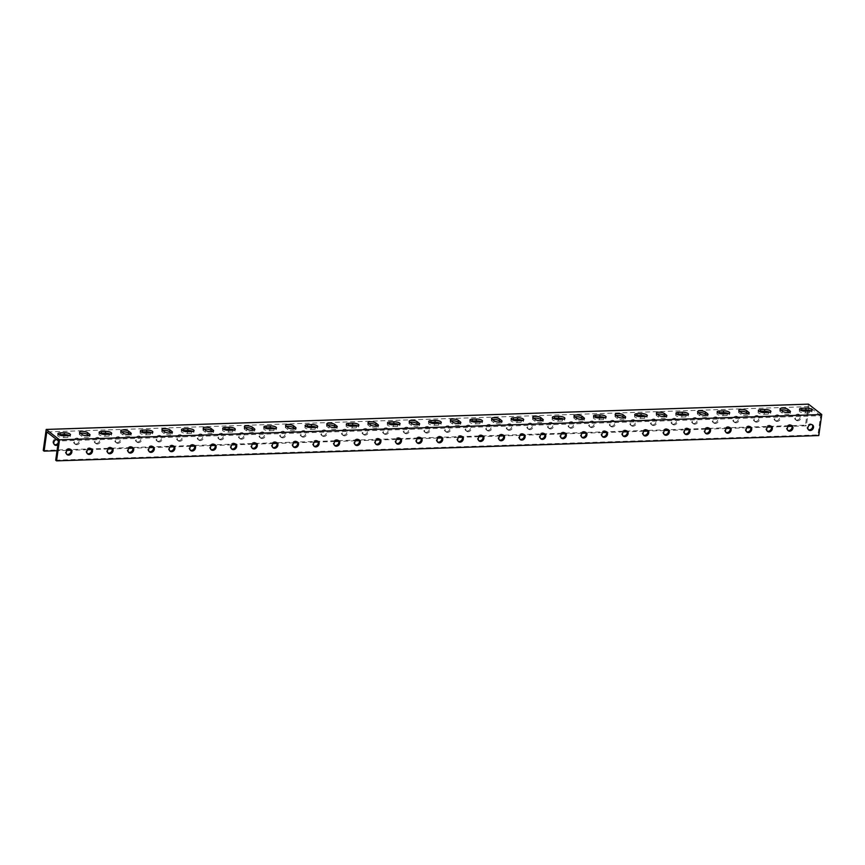 <?xml version="1.0" encoding="UTF-8"?>
<svg xmlns="http://www.w3.org/2000/svg" width="865" height="865" viewBox="0 0 865 865"><rect width="100%" height="100%" fill="white"/><g stroke="black" fill="none" stroke-linecap="round" stroke-linejoin="round"><path stroke-width="0.65" stroke-dasharray="4.33 3.24" d="M43.25 450.47L805.488 425.169L808.44 404.139M58.139 442.912A3.168 2.627 128 0 0 57.706 439.258A3.168 2.627 128 0 0 53.673 440.134A3.168 2.627 128 0 0 53.803 444.253A3.168 2.627 128 0 0 54.268 444.534M75.936 444.048A3.168 2.627 128 0 0 78.92 441.874A3.168 2.627 128 0 0 78.304 438.577A3.168 2.627 128 0 0 74.282 439.452A3.168 2.627 128 0 0 74.401 443.572A3.168 2.627 128 0 0 75.936 444.048M96.534 443.367A3.168 2.627 128 0 0 99.518 441.182A3.168 2.627 128 0 0 98.902 437.895A3.168 2.627 128 0 0 94.88 438.771A3.168 2.627 128 0 0 95.009 442.88A3.168 2.627 128 0 0 96.534 443.367M117.143 442.675A3.168 2.627 128 0 0 120.116 440.501A3.168 2.627 128 0 0 119.5 437.203A3.168 2.627 128 0 0 115.478 438.09A3.168 2.627 128 0 0 115.607 442.199A3.168 2.627 128 0 0 117.143 442.675M137.74 441.993A3.168 2.627 128 0 0 140.714 439.82A3.168 2.627 128 0 0 140.108 436.522A3.168 2.627 128 0 0 136.086 437.398A3.168 2.627 128 0 0 136.205 441.518A3.168 2.627 128 0 0 137.74 441.993M158.338 441.312A3.168 2.627 128 0 0 161.322 439.139A3.168 2.627 128 0 0 160.706 435.841A3.168 2.627 128 0 0 156.684 436.717A3.168 2.627 128 0 0 156.814 440.836A3.168 2.627 128 0 0 158.338 441.312M178.936 440.631A3.168 2.627 128 0 0 181.92 438.458A3.168 2.627 128 0 0 181.304 435.16A3.168 2.627 128 0 0 177.282 436.036A3.168 2.627 128 0 0 177.412 440.144A3.168 2.627 128 0 0 178.936 440.631M199.545 439.939A3.168 2.627 128 0 0 202.518 437.766A3.168 2.627 128 0 0 201.913 434.468A3.168 2.627 128 0 0 197.89 435.355A3.168 2.627 128 0 0 198.009 439.463A3.168 2.627 128 0 0 199.545 439.939M220.143 439.258A3.168 2.627 128 0 0 223.127 437.085A3.168 2.627 128 0 0 222.51 433.787A3.168 2.627 128 0 0 218.488 434.663A3.168 2.627 128 0 0 218.607 438.782A3.168 2.627 128 0 0 220.143 439.258M240.74 438.577A3.168 2.627 128 0 0 243.725 436.403A3.168 2.627 128 0 0 243.108 433.106A3.168 2.627 128 0 0 239.086 433.981A3.168 2.627 128 0 0 239.216 438.101A3.168 2.627 128 0 0 240.74 438.577M261.349 437.895A3.168 2.627 128 0 0 264.322 435.722A3.168 2.627 128 0 0 263.717 432.424A3.168 2.627 128 0 0 259.684 433.3A3.168 2.627 128 0 0 259.814 437.42A3.168 2.627 128 0 0 261.349 437.895M281.947 437.203A3.168 2.627 128 0 0 284.931 435.03A3.168 2.627 128 0 0 284.315 431.732A3.168 2.627 128 0 0 280.292 432.619A3.168 2.627 128 0 0 280.411 436.728A3.168 2.627 128 0 0 281.947 437.203M302.545 436.522A3.168 2.627 128 0 0 305.529 434.349A3.168 2.627 128 0 0 304.913 431.051A3.168 2.627 128 0 0 300.89 431.927A3.168 2.627 128 0 0 301.02 436.046A3.168 2.627 128 0 0 302.545 436.522M323.153 435.841A3.168 2.627 128 0 0 326.127 433.668A3.168 2.627 128 0 0 325.51 430.37A3.168 2.627 128 0 0 321.488 431.246A3.168 2.627 128 0 0 321.618 435.365A3.168 2.627 128 0 0 323.153 435.841M343.751 435.16A3.168 2.627 128 0 0 346.724 432.987A3.168 2.627 128 0 0 346.119 429.689A3.168 2.627 128 0 0 342.097 430.565A3.168 2.627 128 0 0 342.216 434.684A3.168 2.627 128 0 0 343.751 435.16M364.349 434.468A3.168 2.627 128 0 0 367.333 432.295A3.168 2.627 128 0 0 366.717 428.997A3.168 2.627 128 0 0 362.695 429.883A3.168 2.627 128 0 0 362.824 433.992A3.168 2.627 128 0 0 364.349 434.468M384.947 433.787A3.168 2.627 128 0 0 387.931 431.613A3.168 2.627 128 0 0 387.315 428.316A3.168 2.627 128 0 0 383.292 429.191A3.168 2.627 128 0 0 383.422 433.311A3.168 2.627 128 0 0 384.947 433.787M405.555 433.106A3.168 2.627 128 0 0 408.529 430.932A3.168 2.627 128 0 0 407.923 427.634A3.168 2.627 128 0 0 403.901 428.51A3.168 2.627 128 0 0 404.02 432.63A3.168 2.627 128 0 0 405.555 433.106M426.153 432.424A3.168 2.627 128 0 0 429.137 430.251A3.168 2.627 128 0 0 428.521 426.953A3.168 2.627 128 0 0 424.499 427.829A3.168 2.627 128 0 0 424.618 431.949A3.168 2.627 128 0 0 426.153 432.424M446.751 431.743A3.168 2.627 128 0 0 449.735 429.559A3.168 2.627 128 0 0 449.119 426.272A3.168 2.627 128 0 0 445.097 427.148A3.168 2.627 128 0 0 445.226 431.257A3.168 2.627 128 0 0 446.751 431.743M467.36 431.051A3.168 2.627 128 0 0 470.333 428.878A3.168 2.627 128 0 0 469.727 425.58A3.168 2.627 128 0 0 465.694 426.456A3.168 2.627 128 0 0 465.824 430.575A3.168 2.627 128 0 0 467.36 431.051M487.957 430.37A3.168 2.627 128 0 0 490.942 428.197A3.168 2.627 128 0 0 490.325 424.899A3.168 2.627 128 0 0 486.303 425.775A3.168 2.627 128 0 0 486.422 429.894A3.168 2.627 128 0 0 487.957 430.37M508.555 429.689A3.168 2.627 128 0 0 511.539 427.515A3.168 2.627 128 0 0 510.923 424.218A3.168 2.627 128 0 0 506.901 425.093A3.168 2.627 128 0 0 507.031 429.213A3.168 2.627 128 0 0 508.555 429.689M529.153 429.008A3.168 2.627 128 0 0 532.137 426.823A3.168 2.627 128 0 0 531.521 423.536A3.168 2.627 128 0 0 527.499 424.412A3.168 2.627 128 0 0 527.628 428.521A3.168 2.627 128 0 0 529.153 429.008M549.762 428.316A3.168 2.627 128 0 0 552.735 426.142A3.168 2.627 128 0 0 552.13 422.844A3.168 2.627 128 0 0 548.107 423.72A3.168 2.627 128 0 0 548.226 427.84A3.168 2.627 128 0 0 549.762 428.316M570.359 427.634A3.168 2.627 128 0 0 573.344 425.461A3.168 2.627 128 0 0 572.727 422.163A3.168 2.627 128 0 0 568.705 423.039A3.168 2.627 128 0 0 568.835 427.159A3.168 2.627 128 0 0 570.359 427.634M590.957 426.953A3.168 2.627 128 0 0 593.941 424.78A3.168 2.627 128 0 0 593.325 421.482A3.168 2.627 128 0 0 589.303 422.358A3.168 2.627 128 0 0 589.433 426.477A3.168 2.627 128 0 0 590.957 426.953M611.566 426.272A3.168 2.627 128 0 0 614.539 424.088A3.168 2.627 128 0 0 613.934 420.801A3.168 2.627 128 0 0 609.901 421.677A3.168 2.627 128 0 0 610.03 425.785A3.168 2.627 128 0 0 611.566 426.272M632.164 425.58A3.168 2.627 128 0 0 635.148 423.407A3.168 2.627 128 0 0 634.532 420.109A3.168 2.627 128 0 0 630.509 420.985A3.168 2.627 128 0 0 630.628 425.104A3.168 2.627 128 0 0 632.164 425.58M652.761 424.899A3.168 2.627 128 0 0 655.746 422.726A3.168 2.627 128 0 0 655.129 419.428A3.168 2.627 128 0 0 651.107 420.304A3.168 2.627 128 0 0 651.237 424.423A3.168 2.627 128 0 0 652.761 424.899M673.37 424.218A3.168 2.627 128 0 0 676.344 422.044A3.168 2.627 128 0 0 675.727 418.746A3.168 2.627 128 0 0 671.705 419.622A3.168 2.627 128 0 0 671.835 423.742A3.168 2.627 128 0 0 673.37 424.218M693.968 423.536A3.168 2.627 128 0 0 696.941 421.352A3.168 2.627 128 0 0 696.336 418.065A3.168 2.627 128 0 0 692.314 418.941A3.168 2.627 128 0 0 692.433 423.05A3.168 2.627 128 0 0 693.968 423.536M714.566 422.844A3.168 2.627 128 0 0 717.55 420.671A3.168 2.627 128 0 0 716.934 417.373A3.168 2.627 128 0 0 712.911 418.249A3.168 2.627 128 0 0 713.041 422.369A3.168 2.627 128 0 0 714.566 422.844M735.163 422.163A3.168 2.627 128 0 0 738.148 419.99A3.168 2.627 128 0 0 737.531 416.692A3.168 2.627 128 0 0 733.509 417.568A3.168 2.627 128 0 0 733.639 421.688A3.168 2.627 128 0 0 735.163 422.163M755.772 421.482A3.168 2.627 128 0 0 758.746 419.309A3.168 2.627 128 0 0 758.14 416.011A3.168 2.627 128 0 0 754.118 416.887A3.168 2.627 128 0 0 754.237 421.006A3.168 2.627 128 0 0 755.772 421.482M776.37 420.801A3.168 2.627 128 0 0 779.354 418.617A3.168 2.627 128 0 0 778.738 415.33A3.168 2.627 128 0 0 774.716 416.206A3.168 2.627 128 0 0 774.835 420.314A3.168 2.627 128 0 0 776.37 420.801M796.968 420.109A3.168 2.627 128 0 0 799.952 417.936A3.168 2.627 128 0 0 799.336 414.638A3.168 2.627 128 0 0 795.313 415.524A3.168 2.627 128 0 0 795.443 419.633A3.168 2.627 128 0 0 796.968 420.109M55.706 460.202L817.944 434.9L820.647 415.676L58.409 440.977M70.541 449.368A3.168 2.627 128 0 0 70.162 448.989A3.168 2.627 128 0 0 68.627 448.503A3.168 2.627 128 0 0 65.654 450.687A3.168 2.627 128 0 0 66.259 453.974A3.168 2.627 128 0 0 66.724 454.255M91.149 448.686A3.168 2.627 128 0 0 90.76 448.297A3.168 2.627 128 0 0 89.236 447.821A3.168 2.627 128 0 0 86.251 449.995A3.168 2.627 128 0 0 86.868 453.292A3.168 2.627 128 0 0 87.333 453.574M111.747 448.005A3.168 2.627 128 0 0 111.358 447.616A3.168 2.627 128 0 0 109.833 447.14A3.168 2.627 128 0 0 106.849 449.313A3.168 2.627 128 0 0 107.465 452.611A3.168 2.627 128 0 0 107.93 452.892M132.345 447.313A3.168 2.627 128 0 0 131.967 446.935A3.168 2.627 128 0 0 130.431 446.459A3.168 2.627 128 0 0 127.458 448.632A3.168 2.627 128 0 0 128.063 451.93A3.168 2.627 128 0 0 128.528 452.2M152.943 446.632A3.168 2.627 128 0 0 152.564 446.254A3.168 2.627 128 0 0 151.029 445.767A3.168 2.627 128 0 0 148.056 447.951A3.168 2.627 128 0 0 148.672 451.238A3.168 2.627 128 0 0 149.137 451.519M173.551 445.951A3.168 2.627 128 0 0 173.162 445.562A3.168 2.627 128 0 0 171.638 445.086A3.168 2.627 128 0 0 168.653 447.259A3.168 2.627 128 0 0 169.27 450.557A3.168 2.627 128 0 0 169.735 450.838M194.149 445.27A3.168 2.627 128 0 0 193.771 444.88A3.168 2.627 128 0 0 192.235 444.405A3.168 2.627 128 0 0 189.251 446.578A3.168 2.627 128 0 0 189.868 449.876A3.168 2.627 128 0 0 190.332 450.157M214.747 444.578A3.168 2.627 128 0 0 214.369 444.199A3.168 2.627 128 0 0 212.833 443.723A3.168 2.627 128 0 0 209.86 445.897A3.168 2.627 128 0 0 210.465 449.195A3.168 2.627 128 0 0 210.93 449.465M235.356 443.896A3.168 2.627 128 0 0 234.966 443.518A3.168 2.627 128 0 0 233.442 443.031A3.168 2.627 128 0 0 230.458 445.216A3.168 2.627 128 0 0 231.074 448.503A3.168 2.627 128 0 0 231.539 448.784M255.954 443.215A3.168 2.627 128 0 0 255.575 442.826A3.168 2.627 128 0 0 254.04 442.35A3.168 2.627 128 0 0 251.055 444.524A3.168 2.627 128 0 0 251.672 447.821A3.168 2.627 128 0 0 252.137 448.102M276.551 442.534A3.168 2.627 128 0 0 276.173 442.145A3.168 2.627 128 0 0 274.637 441.669A3.168 2.627 128 0 0 271.664 443.842A3.168 2.627 128 0 0 272.27 447.14A3.168 2.627 128 0 0 272.735 447.421M297.16 441.842A3.168 2.627 128 0 0 296.771 441.464A3.168 2.627 128 0 0 295.246 440.988A3.168 2.627 128 0 0 292.262 443.161A3.168 2.627 128 0 0 292.878 446.459A3.168 2.627 128 0 0 293.343 446.729M317.758 441.161A3.168 2.627 128 0 0 317.368 440.782A3.168 2.627 128 0 0 315.844 440.296A3.168 2.627 128 0 0 312.86 442.48A3.168 2.627 128 0 0 313.476 445.767A3.168 2.627 128 0 0 313.941 446.048M338.356 440.48A3.168 2.627 128 0 0 337.977 440.09A3.168 2.627 128 0 0 336.442 439.615A3.168 2.627 128 0 0 333.468 441.788A3.168 2.627 128 0 0 334.074 445.086A3.168 2.627 128 0 0 334.539 445.367M358.953 439.798A3.168 2.627 128 0 0 358.575 439.409A3.168 2.627 128 0 0 357.04 438.933A3.168 2.627 128 0 0 354.066 441.107A3.168 2.627 128 0 0 354.682 444.405A3.168 2.627 128 0 0 355.147 444.686M379.562 439.106A3.168 2.627 128 0 0 379.173 438.728A3.168 2.627 128 0 0 377.648 438.252A3.168 2.627 128 0 0 374.664 440.426A3.168 2.627 128 0 0 375.28 443.723A3.168 2.627 128 0 0 375.745 443.994M400.16 438.425A3.168 2.627 128 0 0 399.781 438.047A3.168 2.627 128 0 0 398.246 437.571A3.168 2.627 128 0 0 395.262 439.744A3.168 2.627 128 0 0 395.878 443.042A3.168 2.627 128 0 0 396.343 443.312M420.758 437.744A3.168 2.627 128 0 0 420.379 437.355A3.168 2.627 128 0 0 418.844 436.879A3.168 2.627 128 0 0 415.87 439.052A3.168 2.627 128 0 0 416.476 442.35A3.168 2.627 128 0 0 416.941 442.631M441.366 437.063A3.168 2.627 128 0 0 440.977 436.674A3.168 2.627 128 0 0 439.452 436.198A3.168 2.627 128 0 0 436.468 438.371A3.168 2.627 128 0 0 437.085 441.669A3.168 2.627 128 0 0 437.549 441.95M461.964 436.371A3.168 2.627 128 0 0 461.586 435.992A3.168 2.627 128 0 0 460.05 435.517A3.168 2.627 128 0 0 457.066 437.69A3.168 2.627 128 0 0 457.682 440.988A3.168 2.627 128 0 0 458.147 441.258M482.562 435.69A3.168 2.627 128 0 0 482.183 435.311A3.168 2.627 128 0 0 480.648 434.836A3.168 2.627 128 0 0 477.675 437.009A3.168 2.627 128 0 0 478.28 440.307A3.168 2.627 128 0 0 478.745 440.577M503.16 435.009A3.168 2.627 128 0 0 502.781 434.619A3.168 2.627 128 0 0 501.257 434.144A3.168 2.627 128 0 0 498.272 436.317A3.168 2.627 128 0 0 498.889 439.615A3.168 2.627 128 0 0 499.354 439.896M523.768 434.327A3.168 2.627 128 0 0 523.379 433.938A3.168 2.627 128 0 0 521.855 433.462A3.168 2.627 128 0 0 518.87 435.636A3.168 2.627 128 0 0 519.487 438.933A3.168 2.627 128 0 0 519.952 439.215M544.366 433.635A3.168 2.627 128 0 0 543.988 433.257A3.168 2.627 128 0 0 542.452 432.781A3.168 2.627 128 0 0 539.479 434.954A3.168 2.627 128 0 0 540.084 438.252A3.168 2.627 128 0 0 540.549 438.533M564.964 432.954A3.168 2.627 128 0 0 564.586 432.576A3.168 2.627 128 0 0 563.05 432.1A3.168 2.627 128 0 0 560.077 434.273A3.168 2.627 128 0 0 560.693 437.571A3.168 2.627 128 0 0 561.147 437.841M585.573 432.273A3.168 2.627 128 0 0 585.183 431.884A3.168 2.627 128 0 0 583.659 431.408A3.168 2.627 128 0 0 580.674 433.581A3.168 2.627 128 0 0 581.291 436.879A3.168 2.627 128 0 0 581.756 437.16M606.17 431.592A3.168 2.627 128 0 0 605.792 431.203A3.168 2.627 128 0 0 604.257 430.727A3.168 2.627 128 0 0 601.272 432.9A3.168 2.627 128 0 0 601.889 436.198A3.168 2.627 128 0 0 602.354 436.479M626.768 430.9A3.168 2.627 128 0 0 626.39 430.521A3.168 2.627 128 0 0 624.854 430.046A3.168 2.627 128 0 0 621.881 432.219A3.168 2.627 128 0 0 622.486 435.517A3.168 2.627 128 0 0 622.951 435.798M647.377 430.219A3.168 2.627 128 0 0 646.988 429.84A3.168 2.627 128 0 0 645.463 429.364A3.168 2.627 128 0 0 642.479 431.538A3.168 2.627 128 0 0 643.095 434.836A3.168 2.627 128 0 0 643.56 435.106M667.975 429.537A3.168 2.627 128 0 0 667.585 429.159A3.168 2.627 128 0 0 666.061 428.672A3.168 2.627 128 0 0 663.077 430.846A3.168 2.627 128 0 0 663.693 434.144A3.168 2.627 128 0 0 664.158 434.425M688.572 428.856A3.168 2.627 128 0 0 688.194 428.467A3.168 2.627 128 0 0 686.659 427.991A3.168 2.627 128 0 0 683.685 430.164A3.168 2.627 128 0 0 684.291 433.462A3.168 2.627 128 0 0 684.756 433.743M709.17 428.164A3.168 2.627 128 0 0 708.792 427.786A3.168 2.627 128 0 0 707.256 427.31A3.168 2.627 128 0 0 704.283 429.483A3.168 2.627 128 0 0 704.899 432.781A3.168 2.627 128 0 0 705.364 433.062M729.779 427.483A3.168 2.627 128 0 0 729.39 427.105A3.168 2.627 128 0 0 727.865 426.629A3.168 2.627 128 0 0 724.881 428.802A3.168 2.627 128 0 0 725.497 432.1A3.168 2.627 128 0 0 725.962 432.37M750.377 426.802A3.168 2.627 128 0 0 749.998 426.423A3.168 2.627 128 0 0 748.463 425.937A3.168 2.627 128 0 0 745.479 428.121A3.168 2.627 128 0 0 746.095 431.408A3.168 2.627 128 0 0 746.56 431.689M770.975 426.121A3.168 2.627 128 0 0 770.596 425.731A3.168 2.627 128 0 0 769.061 425.256A3.168 2.627 128 0 0 766.087 427.429A3.168 2.627 128 0 0 766.693 430.727A3.168 2.627 128 0 0 767.158 431.008M791.583 425.429A3.168 2.627 128 0 0 791.194 425.05A3.168 2.627 128 0 0 789.669 424.574A3.168 2.627 128 0 0 786.685 426.748A3.168 2.627 128 0 0 787.301 430.046A3.168 2.627 128 0 0 787.766 430.327M812.181 424.747A3.168 2.627 128 0 0 811.803 424.369A3.168 2.627 128 0 0 810.267 423.893A3.168 2.627 128 0 0 807.283 426.067A3.168 2.627 128 0 0 807.899 429.364A3.168 2.627 128 0 0 808.364 429.635M820.647 415.676L809.035 406.615L46.797 431.916M800.547 410.183A4.249 1.352 8 0 0 799.303 410.929A4.249 1.352 8 0 0 805.38 412.973L809.499 412.843A4.249 1.352 8 0 0 811.835 411.978A4.249 1.352 8 0 0 810.851 410.907M759.351 411.545A4.249 1.352 8 0 0 758.097 412.302A4.249 1.352 8 0 0 764.173 414.346L768.293 414.205A4.249 1.352 8 0 0 770.639 413.34A4.249 1.352 8 0 0 769.645 412.281M718.145 412.919A4.249 1.352 8 0 0 716.901 413.665A4.249 1.352 8 0 0 722.967 415.708L727.087 415.578A4.249 1.352 8 0 0 729.433 414.713A4.249 1.352 8 0 0 728.438 413.643M676.949 414.281A4.249 1.352 8 0 0 675.695 415.038A4.249 1.352 8 0 0 681.771 417.081L685.891 416.941A4.249 1.352 8 0 0 688.237 416.076A4.249 1.352 8 0 0 687.243 415.016M635.743 415.654A4.249 1.352 8 0 0 634.499 416.4A4.249 1.352 8 0 0 640.565 418.444L644.685 418.314A4.249 1.352 8 0 0 647.031 417.449A4.249 1.352 8 0 0 646.036 416.379M594.536 417.017A4.249 1.352 8 0 0 593.293 417.773A4.249 1.352 8 0 0 599.369 419.817L603.489 419.676A4.249 1.352 8 0 0 605.824 418.811A4.249 1.352 8 0 0 604.84 417.752M553.341 418.39A4.249 1.352 8 0 0 552.097 419.136A4.249 1.352 8 0 0 558.163 421.179L562.282 421.05A4.249 1.352 8 0 0 564.629 420.185A4.249 1.352 8 0 0 563.634 419.114M512.134 419.752A4.249 1.352 8 0 0 510.891 420.509A4.249 1.352 8 0 0 516.956 422.553L521.076 422.412A4.249 1.352 8 0 0 523.422 421.547A4.249 1.352 8 0 0 522.428 420.487M470.938 421.125A4.249 1.352 8 0 0 469.684 421.871A4.249 1.352 8 0 0 475.761 423.915L479.88 423.785A4.249 1.352 8 0 0 482.227 422.92A4.249 1.352 8 0 0 481.232 421.85M429.732 422.488A4.249 1.352 8 0 0 428.489 423.234A4.249 1.352 8 0 0 434.554 425.288L438.674 425.147A4.249 1.352 8 0 0 441.02 424.282A4.249 1.352 8 0 0 440.026 423.223M388.526 423.861A4.249 1.352 8 0 0 387.282 424.607A4.249 1.352 8 0 0 393.359 426.65L397.478 426.521A4.249 1.352 8 0 0 399.814 425.656A4.249 1.352 8 0 0 398.83 424.585M347.33 425.223A4.249 1.352 8 0 0 346.087 425.969A4.249 1.352 8 0 0 352.152 428.024L356.272 427.883A4.249 1.352 8 0 0 358.618 427.018A4.249 1.352 8 0 0 357.623 425.958M306.124 426.596A4.249 1.352 8 0 0 304.88 427.342A4.249 1.352 8 0 0 310.946 429.386L315.076 429.256A4.249 1.352 8 0 0 317.412 428.391A4.249 1.352 8 0 0 316.428 427.321M264.928 427.959A4.249 1.352 8 0 0 263.674 428.705A4.249 1.352 8 0 0 269.75 430.759L273.87 430.619A4.249 1.352 8 0 0 276.216 429.754A4.249 1.352 8 0 0 275.221 428.694M223.721 429.332A4.249 1.352 8 0 0 222.478 430.078A4.249 1.352 8 0 0 228.544 432.122L232.663 431.992A4.249 1.352 8 0 0 235.01 431.127A4.249 1.352 8 0 0 234.015 430.056M182.526 430.694A4.249 1.352 8 0 0 181.272 431.44A4.249 1.352 8 0 0 187.348 433.495L191.468 433.354A4.249 1.352 8 0 0 193.814 432.489A4.249 1.352 8 0 0 192.819 431.43M141.319 432.068A4.249 1.352 8 0 0 140.076 432.814A4.249 1.352 8 0 0 146.142 434.857L150.261 434.717A4.249 1.352 8 0 0 152.608 433.862A4.249 1.352 8 0 0 151.613 432.792M100.113 433.43A4.249 1.352 8 0 0 98.87 434.176A4.249 1.352 8 0 0 104.935 436.23L109.066 436.09A4.249 1.352 8 0 0 111.401 435.225A4.249 1.352 8 0 0 110.417 434.165M58.917 434.803A4.249 1.352 8 0 0 57.663 435.549A4.249 1.352 8 0 0 63.74 437.593L67.859 437.452A4.249 1.352 8 0 0 70.206 436.598A4.249 1.352 8 0 0 69.211 435.528M80.467 433.268A4.249 1.352 8 0 0 79.31 434.003A4.249 1.352 8 0 0 79.742 434.717L81.775 436.306A4.249 1.352 8 0 0 86.413 437.625A4.249 1.352 8 0 0 89.765 436.771A4.249 1.352 8 0 0 89.333 436.057L88.857 435.69M121.673 431.905A4.249 1.352 8 0 0 120.516 432.63A4.249 1.352 8 0 0 120.949 433.354L122.981 434.933A4.249 1.352 8 0 0 127.62 436.252A4.249 1.352 8 0 0 130.961 435.409A4.249 1.352 8 0 0 130.529 434.684L130.064 434.317M162.869 430.532A4.249 1.352 8 0 0 161.712 431.267A4.249 1.352 8 0 0 162.144 431.981L164.177 433.57A4.249 1.352 8 0 0 168.826 434.89A4.249 1.352 8 0 0 172.167 434.035A4.249 1.352 8 0 0 171.735 433.322L171.259 432.954M204.075 429.17A4.249 1.352 8 0 0 202.918 429.894A4.249 1.352 8 0 0 203.351 430.619L205.383 432.208A4.249 1.352 8 0 0 210.022 433.516A4.249 1.352 8 0 0 213.363 432.673A4.249 1.352 8 0 0 212.931 431.949L212.466 431.581M245.271 427.797A4.249 1.352 8 0 0 244.125 428.532A4.249 1.352 8 0 0 244.546 429.245L246.579 430.835A4.249 1.352 8 0 0 251.228 432.154A4.249 1.352 8 0 0 254.57 431.3A4.249 1.352 8 0 0 254.137 430.586L253.672 430.219M286.477 426.434A4.249 1.352 8 0 0 285.32 427.159A4.249 1.352 8 0 0 285.753 427.883L287.786 429.473A4.249 1.352 8 0 0 292.424 430.781A4.249 1.352 8 0 0 295.765 429.937A4.249 1.352 8 0 0 295.343 429.213L294.868 428.845M327.684 425.061A4.249 1.352 8 0 0 326.527 425.796A4.249 1.352 8 0 0 326.959 426.51L328.992 428.099A4.249 1.352 8 0 0 333.631 429.418A4.249 1.352 8 0 0 336.972 428.564A4.249 1.352 8 0 0 336.539 427.851L336.074 427.483M368.879 423.699A4.249 1.352 8 0 0 367.722 424.434A4.249 1.352 8 0 0 368.155 425.147L370.188 426.737A4.249 1.352 8 0 0 374.837 428.045A4.249 1.352 8 0 0 378.178 427.202A4.249 1.352 8 0 0 377.746 426.477L377.27 426.121M410.086 422.325A4.249 1.352 8 0 0 408.929 423.061A4.249 1.352 8 0 0 409.361 423.774L411.394 425.364A4.249 1.352 8 0 0 416.033 426.683A4.249 1.352 8 0 0 419.374 425.829A4.249 1.352 8 0 0 418.941 425.115L418.476 424.747M451.281 420.963A4.249 1.352 8 0 0 450.135 421.698A4.249 1.352 8 0 0 450.557 422.412L452.59 424.001A4.249 1.352 8 0 0 457.239 425.31A4.249 1.352 8 0 0 460.58 424.466A4.249 1.352 8 0 0 460.148 423.742L459.683 423.385M492.488 419.59A4.249 1.352 8 0 0 491.331 420.325A4.249 1.352 8 0 0 491.763 421.039L493.796 422.628A4.249 1.352 8 0 0 498.435 423.947A4.249 1.352 8 0 0 501.776 423.093A4.249 1.352 8 0 0 501.354 422.38L500.878 422.012M533.694 418.228A4.249 1.352 8 0 0 532.537 418.963A4.249 1.352 8 0 0 532.97 419.676L535.003 421.266A4.249 1.352 8 0 0 539.641 422.574A4.249 1.352 8 0 0 542.982 421.731A4.249 1.352 8 0 0 542.55 421.006L542.085 420.65M574.89 416.865A4.249 1.352 8 0 0 573.733 417.59A4.249 1.352 8 0 0 574.165 418.303L576.198 419.893A4.249 1.352 8 0 0 580.837 421.212A4.249 1.352 8 0 0 584.189 420.358A4.249 1.352 8 0 0 583.756 419.644L583.28 419.276M616.096 415.492A4.249 1.352 8 0 0 614.939 416.227A4.249 1.352 8 0 0 615.372 416.941L617.405 418.53A4.249 1.352 8 0 0 622.043 419.839A4.249 1.352 8 0 0 625.384 418.995A4.249 1.352 8 0 0 624.952 418.271L624.487 417.914M657.292 414.13A4.249 1.352 8 0 0 656.146 414.854A4.249 1.352 8 0 0 656.567 415.568L658.6 417.157A4.249 1.352 8 0 0 663.25 418.476A4.249 1.352 8 0 0 666.591 417.622A4.249 1.352 8 0 0 666.158 416.908L665.693 416.541M698.498 412.756A4.249 1.352 8 0 0 697.341 413.492A4.249 1.352 8 0 0 697.774 414.205L699.807 415.795A4.249 1.352 8 0 0 704.445 417.103A4.249 1.352 8 0 0 707.786 416.26A4.249 1.352 8 0 0 707.365 415.535L706.889 415.178M739.694 411.394A4.249 1.352 8 0 0 738.548 412.118A4.249 1.352 8 0 0 738.98 412.832L741.013 414.421A4.249 1.352 8 0 0 745.652 415.741A4.249 1.352 8 0 0 748.993 414.886A4.249 1.352 8 0 0 748.56 414.173L748.095 413.805M780.9 410.021A4.249 1.352 8 0 0 779.743 410.756A4.249 1.352 8 0 0 780.176 411.47L782.209 413.059A4.249 1.352 8 0 0 786.847 414.367A4.249 1.352 8 0 0 790.199 413.524A4.249 1.352 8 0 0 789.767 412.81L789.291 412.443M808.407 411.07L806.331 425.839L792.005 426.315M788.145 426.434L771.407 426.996M767.547 427.126L750.798 427.678M746.938 427.807L730.201 428.359M726.341 428.489L709.603 429.051M705.743 429.17L689.005 429.732M685.134 429.862L668.396 430.413M664.536 430.543L647.798 431.094M643.938 431.224L627.201 431.776M623.341 431.905L606.592 432.468M602.732 432.597L585.994 433.149M582.134 433.279L565.396 433.83M561.536 433.96L544.799 434.511M540.928 434.641L524.19 435.203M520.33 435.333L503.592 435.884M499.732 436.014L482.994 436.565M479.134 436.695L462.386 437.247M458.526 437.376L441.788 437.939M437.928 438.068L421.19 438.62M417.33 438.75L400.582 439.301M396.721 439.431L379.984 439.982M376.124 440.112L359.386 440.674M355.526 440.804L338.788 441.355M334.917 441.485L318.179 442.037M314.319 442.166L297.582 442.718M293.722 442.848L276.984 443.41M273.124 443.529L256.375 444.091M252.515 444.221L235.777 444.772M231.917 444.902L215.18 445.453M211.32 445.583L194.571 446.145M190.711 446.264L173.973 446.827M170.113 446.956L153.375 447.508M149.515 447.638L132.778 448.189M128.917 448.319L112.169 448.881M108.309 449L91.571 449.562M87.711 449.692L70.973 450.243M67.113 450.373L57.047 450.708M809.035 406.615L808.537 410.172M797.822 420.779A3.168 2.627 -52 0 1 796.287 420.293A3.168 2.627 -52 0 1 796.157 416.184A3.168 2.627 -52 0 1 800.19 415.308A3.168 2.627 -52 0 1 800.795 418.595A3.168 2.627 -52 0 1 797.822 420.779M777.213 421.46A3.168 2.627 -52 0 1 775.689 420.985A3.168 2.627 -52 0 1 775.559 416.865A3.168 2.627 -52 0 1 779.581 415.989A3.168 2.627 -52 0 1 780.198 419.287A3.168 2.627 -52 0 1 777.213 421.46M756.615 422.142A3.168 2.627 -52 0 1 755.091 421.666A3.168 2.627 -52 0 1 754.961 417.546A3.168 2.627 -52 0 1 758.983 416.671A3.168 2.627 -52 0 1 759.6 419.968A3.168 2.627 -52 0 1 756.615 422.142M736.018 422.823A3.168 2.627 -52 0 1 734.482 422.347A3.168 2.627 -52 0 1 734.363 418.228A3.168 2.627 -52 0 1 738.386 417.352A3.168 2.627 -52 0 1 738.991 420.65A3.168 2.627 -52 0 1 736.018 422.823M715.409 423.504A3.168 2.627 -52 0 1 713.885 423.028A3.168 2.627 -52 0 1 713.755 418.92A3.168 2.627 -52 0 1 717.777 418.033A3.168 2.627 -52 0 1 718.393 421.331A3.168 2.627 -52 0 1 715.409 423.504M694.811 424.196A3.168 2.627 -52 0 1 693.287 423.72A3.168 2.627 -52 0 1 693.157 419.601A3.168 2.627 -52 0 1 697.179 418.725A3.168 2.627 -52 0 1 697.796 422.023A3.168 2.627 -52 0 1 694.811 424.196M674.213 424.877A3.168 2.627 -52 0 1 672.678 424.401A3.168 2.627 -52 0 1 672.559 420.282A3.168 2.627 -52 0 1 676.581 419.406A3.168 2.627 -52 0 1 677.198 422.704A3.168 2.627 -52 0 1 674.213 424.877M653.616 425.558A3.168 2.627 -52 0 1 652.08 425.083A3.168 2.627 -52 0 1 651.951 420.963A3.168 2.627 -52 0 1 655.984 420.087A3.168 2.627 -52 0 1 656.589 423.385A3.168 2.627 -52 0 1 653.616 425.558M633.007 426.24A3.168 2.627 -52 0 1 631.482 425.764A3.168 2.627 -52 0 1 631.353 421.655A3.168 2.627 -52 0 1 635.375 420.768A3.168 2.627 -52 0 1 635.991 424.066A3.168 2.627 -52 0 1 633.007 426.24M612.409 426.932A3.168 2.627 -52 0 1 610.874 426.456A3.168 2.627 -52 0 1 610.755 422.336A3.168 2.627 -52 0 1 614.777 421.46A3.168 2.627 -52 0 1 615.393 424.758A3.168 2.627 -52 0 1 612.409 426.932M591.811 427.613A3.168 2.627 -52 0 1 590.276 427.137A3.168 2.627 -52 0 1 590.157 423.017A3.168 2.627 -52 0 1 594.179 422.142A3.168 2.627 -52 0 1 594.785 425.439A3.168 2.627 -52 0 1 591.811 427.613M571.203 428.294A3.168 2.627 -52 0 1 569.678 427.818A3.168 2.627 -52 0 1 569.548 423.699A3.168 2.627 -52 0 1 573.571 422.823A3.168 2.627 -52 0 1 574.187 426.121A3.168 2.627 -52 0 1 571.203 428.294M550.605 428.975A3.168 2.627 -52 0 1 549.08 428.499A3.168 2.627 -52 0 1 548.951 424.391A3.168 2.627 -52 0 1 552.973 423.504A3.168 2.627 -52 0 1 553.589 426.802A3.168 2.627 -52 0 1 550.605 428.975M530.007 429.667A3.168 2.627 -52 0 1 528.472 429.191A3.168 2.627 -52 0 1 528.353 425.072A3.168 2.627 -52 0 1 532.375 424.196A3.168 2.627 -52 0 1 532.981 427.494A3.168 2.627 -52 0 1 530.007 429.667M509.409 430.348A3.168 2.627 -52 0 1 507.874 429.873A3.168 2.627 -52 0 1 507.744 425.753A3.168 2.627 -52 0 1 511.766 424.877A3.168 2.627 -52 0 1 512.383 428.175A3.168 2.627 -52 0 1 509.409 430.348M488.801 431.029A3.168 2.627 -52 0 1 487.276 430.554A3.168 2.627 -52 0 1 487.146 426.434A3.168 2.627 -52 0 1 491.169 425.558A3.168 2.627 -52 0 1 491.785 428.856A3.168 2.627 -52 0 1 488.801 431.029M468.203 431.711A3.168 2.627 -52 0 1 466.668 431.235A3.168 2.627 -52 0 1 466.549 427.126A3.168 2.627 -52 0 1 470.571 426.24A3.168 2.627 -52 0 1 471.187 429.537A3.168 2.627 -52 0 1 468.203 431.711M447.605 432.403A3.168 2.627 -52 0 1 446.07 431.916A3.168 2.627 -52 0 1 445.94 427.807A3.168 2.627 -52 0 1 449.973 426.932A3.168 2.627 -52 0 1 450.579 430.229A3.168 2.627 -52 0 1 447.605 432.403M426.996 433.084A3.168 2.627 -52 0 1 425.472 432.608A3.168 2.627 -52 0 1 425.342 428.489A3.168 2.627 -52 0 1 429.364 427.613A3.168 2.627 -52 0 1 429.981 430.911A3.168 2.627 -52 0 1 426.996 433.084M406.399 433.765A3.168 2.627 -52 0 1 404.863 433.289A3.168 2.627 -52 0 1 404.744 429.17A3.168 2.627 -52 0 1 408.767 428.294A3.168 2.627 -52 0 1 409.383 431.592A3.168 2.627 -52 0 1 406.399 433.765M385.801 434.446A3.168 2.627 -52 0 1 384.265 433.971A3.168 2.627 -52 0 1 384.147 429.862A3.168 2.627 -52 0 1 388.169 428.975A3.168 2.627 -52 0 1 388.774 432.273A3.168 2.627 -52 0 1 385.801 434.446M365.192 435.138A3.168 2.627 -52 0 1 363.668 434.652A3.168 2.627 -52 0 1 363.538 430.543A3.168 2.627 -52 0 1 367.56 429.667A3.168 2.627 -52 0 1 368.176 432.954A3.168 2.627 -52 0 1 365.192 435.138M344.594 435.819A3.168 2.627 -52 0 1 343.07 435.344A3.168 2.627 -52 0 1 342.94 431.224A3.168 2.627 -52 0 1 346.962 430.348A3.168 2.627 -52 0 1 347.579 433.646A3.168 2.627 -52 0 1 344.594 435.819M323.997 436.501A3.168 2.627 -52 0 1 322.461 436.025A3.168 2.627 -52 0 1 322.342 431.905A3.168 2.627 -52 0 1 326.364 431.029A3.168 2.627 -52 0 1 326.97 434.327A3.168 2.627 -52 0 1 323.997 436.501M303.399 437.182A3.168 2.627 -52 0 1 301.863 436.706A3.168 2.627 -52 0 1 301.734 432.597A3.168 2.627 -52 0 1 305.756 431.711A3.168 2.627 -52 0 1 306.372 435.009A3.168 2.627 -52 0 1 303.399 437.182M282.79 437.874A3.168 2.627 -52 0 1 281.266 437.387A3.168 2.627 -52 0 1 281.136 433.279A3.168 2.627 -52 0 1 285.158 432.403A3.168 2.627 -52 0 1 285.774 435.69A3.168 2.627 -52 0 1 282.79 437.874M262.192 438.555A3.168 2.627 -52 0 1 260.657 438.079A3.168 2.627 -52 0 1 260.538 433.96A3.168 2.627 -52 0 1 264.56 433.084A3.168 2.627 -52 0 1 265.177 436.382A3.168 2.627 -52 0 1 262.192 438.555M241.595 439.236A3.168 2.627 -52 0 1 240.059 438.76A3.168 2.627 -52 0 1 239.929 434.641A3.168 2.627 -52 0 1 243.962 433.765A3.168 2.627 -52 0 1 244.568 437.063A3.168 2.627 -52 0 1 241.595 439.236M220.986 439.917A3.168 2.627 -52 0 1 219.461 439.442A3.168 2.627 -52 0 1 219.332 435.322A3.168 2.627 -52 0 1 223.354 434.446A3.168 2.627 -52 0 1 223.97 437.744A3.168 2.627 -52 0 1 220.986 439.917M200.388 440.609A3.168 2.627 -52 0 1 198.863 440.123A3.168 2.627 -52 0 1 198.734 436.014A3.168 2.627 -52 0 1 202.756 435.138A3.168 2.627 -52 0 1 203.372 438.425A3.168 2.627 -52 0 1 200.388 440.609M179.79 441.291A3.168 2.627 -52 0 1 178.255 440.815A3.168 2.627 -52 0 1 178.136 436.695A3.168 2.627 -52 0 1 182.158 435.819A3.168 2.627 -52 0 1 182.764 439.117A3.168 2.627 -52 0 1 179.79 441.291M159.192 441.972A3.168 2.627 -52 0 1 157.657 441.496A3.168 2.627 -52 0 1 157.527 437.376A3.168 2.627 -52 0 1 161.55 436.501A3.168 2.627 -52 0 1 162.166 439.798A3.168 2.627 -52 0 1 159.192 441.972M138.584 442.653A3.168 2.627 -52 0 1 137.059 442.177A3.168 2.627 -52 0 1 136.93 438.058A3.168 2.627 -52 0 1 140.952 437.182A3.168 2.627 -52 0 1 141.568 440.48A3.168 2.627 -52 0 1 138.584 442.653M117.986 443.345A3.168 2.627 -52 0 1 116.451 442.858A3.168 2.627 -52 0 1 116.332 438.75A3.168 2.627 -52 0 1 120.354 437.874A3.168 2.627 -52 0 1 120.97 441.161A3.168 2.627 -52 0 1 117.986 443.345M97.388 444.026A3.168 2.627 -52 0 1 95.853 443.55A3.168 2.627 -52 0 1 95.723 439.431A3.168 2.627 -52 0 1 99.756 438.555A3.168 2.627 -52 0 1 100.362 441.853A3.168 2.627 -52 0 1 97.388 444.026M76.78 444.707A3.168 2.627 -52 0 1 75.255 444.232A3.168 2.627 -52 0 1 75.125 440.112A3.168 2.627 -52 0 1 79.148 439.236A3.168 2.627 -52 0 1 79.764 442.534A3.168 2.627 -52 0 1 76.78 444.707M56.517 439.507A3.168 2.627 -52 0 1 58.55 439.917A3.168 2.627 -52 0 1 57.869 444.805M805.488 425.169L806.331 425.839M818.798 435.56L817.944 434.9M809.499 412.843L809.748 411.026M805.38 412.973L805.629 411.167M768.293 414.205L768.553 412.389M764.173 414.346L764.433 412.529M727.087 415.578L727.346 413.762M722.967 415.708L723.226 413.903M685.891 416.941L686.14 415.124M681.771 417.081L682.02 415.265M644.685 418.314L644.944 416.498M640.565 418.444L640.824 416.638M603.489 419.676L603.738 417.86M599.369 419.817L599.618 418M562.282 421.05L562.542 419.233M558.163 421.179L558.422 419.374M521.076 422.412L521.336 420.595M516.956 422.553L517.216 420.736M479.88 423.785L480.129 421.969M475.761 423.915L476.01 422.098M438.674 425.147L438.933 423.331M434.554 425.288L434.814 423.472M397.478 426.521L397.727 424.704M393.359 426.65L393.607 424.834M356.272 427.883L356.531 426.067M352.152 428.024L352.412 426.207M315.076 429.256L315.325 427.44M310.946 429.386L311.205 427.57M273.87 430.619L274.119 428.802M269.75 430.759L269.999 428.943M232.663 431.992L232.923 430.175M228.544 432.122L228.803 430.305M191.468 433.354L191.716 431.538M187.348 433.495L187.597 431.678M150.261 434.717L150.521 432.911M146.142 434.857L146.401 433.041M109.066 436.09L109.314 434.273M104.935 436.23L105.195 434.414M67.859 437.452L68.119 435.646M63.74 437.593L63.988 435.776M79.742 434.717L80.002 432.9M81.775 436.306L82.034 434.489M120.949 433.354L121.197 431.538M122.981 434.933L123.23 433.127M162.144 431.981L162.404 430.175M164.177 433.57L164.437 431.754M203.351 430.619L203.599 428.802M205.383 432.208L205.632 430.392M244.546 429.245L244.806 427.44M246.579 430.835L246.839 429.018M285.753 427.883L286.012 426.067M287.786 429.473L288.045 427.656M326.959 426.51L327.208 424.704M328.992 428.099L329.241 426.283M368.155 425.147L368.414 423.331M370.188 426.737L370.447 424.92M409.361 423.774L409.61 421.969M411.394 425.364L411.643 423.547M450.557 422.412L450.816 420.595M452.59 424.001L452.849 422.185M491.763 421.039L492.023 419.233M493.796 422.628L494.056 420.812M532.97 419.676L533.218 417.86M535.003 421.266L535.251 419.449M574.165 418.303L574.425 416.498M576.198 419.893L576.458 418.076M615.372 416.941L615.62 415.124M617.405 418.53L617.653 416.714M656.567 415.568L656.827 413.762M658.6 417.157L658.86 415.341M697.774 414.205L698.023 412.389M699.807 415.795L700.066 413.978M738.98 412.832L739.229 411.026M741.013 414.421L741.262 412.605M780.176 411.47L780.435 409.653M782.209 413.059L782.468 411.243M811.835 411.978L812.094 410.161M799.303 410.929L799.563 409.113M770.639 413.34L770.888 411.535M758.097 412.302L758.356 410.486M729.433 414.713L729.692 412.897M716.901 413.665L717.15 411.848M688.237 416.076L688.486 414.27M675.695 415.038L675.954 413.221M647.031 417.449L647.29 415.632M634.499 416.4L634.748 414.584M605.824 418.811L606.084 417.006M593.293 417.773L593.552 415.957M564.629 420.185L564.877 418.368M552.097 419.136L552.346 417.319M523.422 421.547L523.682 419.741M510.891 420.509L511.139 418.692M482.227 422.92L482.475 421.104M469.684 421.871L469.944 420.055M441.02 424.282L441.28 422.466M428.489 423.234L428.737 421.428M399.814 425.656L400.073 423.839M387.282 424.607L387.542 422.79M358.618 427.018L358.867 425.202M346.087 425.969L346.335 424.164M317.412 428.391L317.671 426.575M304.88 427.342L305.14 425.526M276.216 429.754L276.465 427.937M263.674 428.705L263.933 426.899M235.01 431.127L235.269 429.31M222.478 430.078L222.727 428.262M193.814 432.489L194.063 430.673M181.272 431.44L181.531 429.635M152.608 433.862L152.856 432.046M140.076 432.814L140.325 430.997M111.401 435.225L111.661 433.408M98.87 434.176L99.129 432.37M70.206 436.598L70.454 434.781M57.663 435.549L57.923 433.733M79.31 434.003L79.569 432.186M89.765 436.771L90.014 434.954M120.516 432.63L120.765 430.824M130.961 435.409L131.221 433.592M161.712 431.267L161.971 429.451M172.167 434.035L172.416 432.219M202.918 429.894L203.178 428.089M213.363 432.673L213.623 430.857M244.125 428.532L244.373 426.715M254.57 431.3L254.818 429.483M285.32 427.159L285.58 425.353M295.765 429.937L296.025 428.121M326.527 425.796L326.775 423.98M336.972 428.564L337.231 426.748M367.722 424.434L367.982 422.617M378.178 427.202L378.427 425.385M408.929 423.061L409.188 421.244M419.374 425.829L419.633 424.012M450.135 421.698L450.384 419.882M460.58 424.466L460.829 422.65M491.331 420.325L491.59 418.509M501.776 423.093L502.035 421.277M532.537 418.963L532.786 417.146M542.982 421.731L543.242 419.914M573.733 417.59L573.992 415.773M584.189 420.358L584.437 418.541M614.939 416.227L615.188 414.411M625.384 418.995L625.644 417.179M656.146 414.854L656.394 413.038M666.591 417.622L666.839 415.816M697.341 413.492L697.601 411.675M707.786 416.26L708.046 414.443M738.548 412.118L738.797 410.302M748.993 414.886L749.252 413.081M779.743 410.756L780.003 408.94M790.199 413.524L790.448 411.708M796.287 420.293L795.443 419.633M800.19 415.308L799.336 414.638M775.689 420.985L774.835 420.314M779.581 415.989L778.738 415.33M755.091 421.666L754.237 421.006M758.983 416.671L758.14 416.011M734.482 422.347L733.639 421.688M738.386 417.352L737.531 416.692M713.885 423.028L713.041 422.369M717.777 418.033L716.934 417.373M693.287 423.72L692.433 423.05M697.179 418.725L696.336 418.065M672.678 424.401L671.835 423.742M676.581 419.406L675.727 418.746M652.08 425.083L651.237 424.423M655.984 420.087L655.129 419.428M631.482 425.764L630.628 425.104M635.375 420.768L634.532 420.109M610.874 426.456L610.03 425.785M614.777 421.46L613.934 420.801M590.276 427.137L589.433 426.477M594.179 422.142L593.325 421.482M569.678 427.818L568.835 427.159M573.571 422.823L572.727 422.163M549.08 428.499L548.226 427.84M552.973 423.504L552.13 422.844M528.472 429.191L527.628 428.521M532.375 424.196L531.521 423.536M507.874 429.873L507.031 429.213M511.766 424.877L510.923 424.218M487.276 430.554L486.422 429.894M491.169 425.558L490.325 424.899M466.668 431.235L465.824 430.575M470.571 426.24L469.727 425.58M446.07 431.916L445.226 431.257M449.973 426.932L449.119 426.272M425.472 432.608L424.618 431.949M429.364 427.613L428.521 426.953M404.863 433.289L404.02 432.63M408.767 428.294L407.923 427.634M384.265 433.971L383.422 433.311M388.169 428.975L387.315 428.316M363.668 434.652L362.824 433.992M367.56 429.667L366.717 428.997M343.07 435.344L342.216 434.684M346.962 430.348L346.119 429.689M322.461 436.025L321.618 435.365M326.364 431.029L325.51 430.37M301.863 436.706L301.02 436.046M305.756 431.711L304.913 431.051M281.266 437.387L280.411 436.728M285.158 432.403L284.315 431.732M260.657 438.079L259.814 437.42M264.56 433.084L263.717 432.424M240.059 438.76L239.216 438.101M243.962 433.765L243.108 433.106M219.461 439.442L218.607 438.782M223.354 434.446L222.51 433.787M198.863 440.123L198.009 439.463M202.756 435.138L201.913 434.468M178.255 440.815L177.412 440.144M182.158 435.819L181.304 435.16M157.657 441.496L156.814 440.836M161.55 436.501L160.706 435.841M137.059 442.177L136.205 441.518M140.952 437.182L140.108 436.522M116.451 442.858L115.607 442.199M120.354 437.874L119.5 437.203M95.853 443.55L95.009 442.88M99.756 438.555L98.902 437.895M75.255 444.232L74.401 443.572M79.148 439.236L78.304 438.577M54.646 444.913L53.803 444.253M58.55 439.917L57.706 439.258M66.259 453.974L67.113 454.644M70.162 448.989L71.006 449.649M86.868 453.292L87.711 453.952M90.76 448.297L91.614 448.957M107.465 452.611L108.309 453.271M111.358 447.616L112.212 448.275M128.063 451.93L128.917 452.59M131.967 446.935L132.81 447.594M148.672 451.238L149.515 451.908M152.564 446.254L153.408 446.913M169.27 450.557L170.113 451.216M173.162 445.562L174.016 446.232M189.868 449.876L190.722 450.535M193.771 444.88L194.614 445.54M210.465 449.195L211.32 449.854M214.369 444.199L215.212 444.859M231.074 448.503L231.917 449.173M234.966 443.518L235.821 444.178M251.672 447.821L252.515 448.481M255.575 442.826L256.418 443.496M272.27 447.14L273.124 447.8M276.173 442.145L277.016 442.804M292.878 446.459L293.722 447.118M296.771 441.464L297.614 442.123M313.476 445.767L314.319 446.437M317.368 440.782L318.223 441.442M334.074 445.086L334.928 445.745M337.977 440.09L338.821 440.761M354.682 444.405L355.526 445.064M358.575 439.409L359.418 440.069M375.28 443.723L376.124 444.383M379.173 438.728L380.027 439.388M395.878 443.042L396.721 443.702M399.781 438.047L400.625 438.706M416.476 442.35L417.33 443.01M420.379 437.355L421.223 438.025M437.085 441.669L437.928 442.329M440.977 436.674L441.831 437.333M457.682 440.988L458.526 441.647M461.586 435.992L462.429 436.652M478.28 440.307L479.134 440.966M482.183 435.311L483.027 435.971M498.889 439.615L499.732 440.274M502.781 434.619L503.625 435.29M519.487 438.933L520.33 439.593M523.379 433.938L524.233 434.598M540.084 438.252L540.939 438.912M543.988 433.257L544.831 433.916M560.693 437.571L561.536 438.231M564.586 432.576L565.429 433.235M581.291 436.879L582.134 437.539M585.183 431.884L586.038 432.554M601.889 436.198L602.732 436.857M605.792 431.203L606.635 431.862M622.486 435.517L623.341 436.176M626.39 430.521L627.233 431.181M643.095 434.836L643.938 435.495M646.988 429.84L647.842 430.5M663.693 434.144L664.536 434.803M667.585 429.159L668.44 429.818M684.291 433.462L685.145 434.122M688.194 428.467L689.037 429.127M704.899 432.781L705.743 433.441M708.792 427.786L709.635 428.445M725.497 432.1L726.341 432.76M729.39 427.105L730.244 427.764M746.095 431.408L746.949 432.078M749.998 426.423L750.842 427.083M766.693 430.727L767.547 431.386M770.596 425.731L771.439 426.391M787.301 430.046L788.145 430.705M791.194 425.05L792.048 425.71M807.899 429.364L808.743 430.024M811.803 424.369L812.646 425.029"/><path stroke-width="1.3" d="M820.225 413.34L821.75 414.53L59.512 439.831L46.202 429.44L808.44 404.139L820.225 413.34M806.018 408.118A4.249 1.352 -172 0 1 812.094 410.161A4.249 1.352 -172 0 1 809.748 411.026L805.629 411.167A4.249 1.352 -172 0 1 799.563 409.113A4.249 1.352 -172 0 1 801.898 408.258L806.018 408.118L805.769 409.934L801.65 410.064A4.249 1.352 8 0 0 800.547 410.183M764.822 409.48A4.249 1.352 -172 0 1 770.888 411.535A4.249 1.352 -172 0 1 768.553 412.389L764.433 412.529A4.249 1.352 -172 0 1 758.356 410.486A4.249 1.352 -172 0 1 760.703 409.621L764.822 409.48L764.563 411.297L760.443 411.437A4.249 1.352 8 0 0 759.351 411.545M723.616 410.853A4.249 1.352 -172 0 1 729.692 412.897A4.249 1.352 -172 0 1 727.346 413.762L723.226 413.903A4.249 1.352 -172 0 1 717.15 411.848A4.249 1.352 -172 0 1 719.496 410.994L723.616 410.853L723.367 412.67L719.248 412.8A4.249 1.352 8 0 0 718.145 412.919M682.42 412.216A4.249 1.352 -172 0 1 688.486 414.27A4.249 1.352 -172 0 1 686.14 415.124L682.02 415.265A4.249 1.352 -172 0 1 675.954 413.221A4.249 1.352 -172 0 1 678.301 412.356L682.42 412.216L682.161 414.032L678.041 414.173A4.249 1.352 8 0 0 676.949 414.281M641.214 413.589A4.249 1.352 -172 0 1 647.29 415.632A4.249 1.352 -172 0 1 644.944 416.498L640.824 416.638A4.249 1.352 -172 0 1 634.748 414.584A4.249 1.352 -172 0 1 637.094 413.719L641.214 413.589L640.965 415.405L636.835 415.535A4.249 1.352 8 0 0 635.743 415.654M600.018 414.951A4.249 1.352 -172 0 1 606.084 417.006A4.249 1.352 -172 0 1 603.738 417.86L599.618 418A4.249 1.352 -172 0 1 593.552 415.957A4.249 1.352 -172 0 1 595.888 415.092L600.018 414.951L599.759 416.768L595.639 416.908A4.249 1.352 8 0 0 594.536 417.017M558.812 416.325A4.249 1.352 -172 0 1 564.877 418.368A4.249 1.352 -172 0 1 562.542 419.233L558.422 419.374A4.249 1.352 -172 0 1 552.346 417.319A4.249 1.352 -172 0 1 554.692 416.454L558.812 416.325L558.552 418.141L554.433 418.271A4.249 1.352 8 0 0 553.341 418.39M517.605 417.687A4.249 1.352 -172 0 1 523.682 419.741A4.249 1.352 -172 0 1 521.336 420.595L517.216 420.736A4.249 1.352 -172 0 1 511.139 418.692A4.249 1.352 -172 0 1 513.486 417.827L517.605 417.687L517.357 419.503L513.237 419.644A4.249 1.352 8 0 0 512.134 419.752M476.41 419.06A4.249 1.352 -172 0 1 482.475 421.104A4.249 1.352 -172 0 1 480.129 421.969L476.01 422.098A4.249 1.352 -172 0 1 469.944 420.055A4.249 1.352 -172 0 1 472.29 419.19L476.41 419.06L476.15 420.877L472.031 421.006A4.249 1.352 8 0 0 470.938 421.125M435.203 420.422A4.249 1.352 -172 0 1 441.28 422.466A4.249 1.352 -172 0 1 438.933 423.331L434.814 423.472A4.249 1.352 -172 0 1 428.737 421.428A4.249 1.352 -172 0 1 431.084 420.563L435.203 420.422L434.954 422.239L430.835 422.38A4.249 1.352 8 0 0 429.732 422.488M394.007 421.796A4.249 1.352 -172 0 1 400.073 423.839A4.249 1.352 -172 0 1 397.727 424.704L393.607 424.834A4.249 1.352 -172 0 1 387.542 422.79A4.249 1.352 -172 0 1 389.877 421.925L394.007 421.796L393.748 423.601L389.628 423.742A4.249 1.352 8 0 0 388.526 423.861M352.801 423.158A4.249 1.352 -172 0 1 358.867 425.202A4.249 1.352 -172 0 1 356.531 426.067L352.412 426.207A4.249 1.352 -172 0 1 346.335 424.164A4.249 1.352 -172 0 1 348.682 423.299L352.801 423.158L352.542 424.975L348.422 425.115A4.249 1.352 8 0 0 347.33 425.223M311.595 424.531A4.249 1.352 -172 0 1 317.671 426.575A4.249 1.352 -172 0 1 315.325 427.44L311.205 427.57A4.249 1.352 -172 0 1 305.14 425.526A4.249 1.352 -172 0 1 307.475 424.661L311.595 424.531L311.346 426.337L307.226 426.477A4.249 1.352 8 0 0 306.124 426.596M270.399 425.894A4.249 1.352 -172 0 1 276.465 427.937A4.249 1.352 -172 0 1 274.119 428.802L269.999 428.943A4.249 1.352 -172 0 1 263.933 426.899A4.249 1.352 -172 0 1 266.279 426.034L270.399 425.894L270.139 427.71L266.02 427.851A4.249 1.352 8 0 0 264.928 427.959M229.193 427.267A4.249 1.352 -172 0 1 235.269 429.31A4.249 1.352 -172 0 1 232.923 430.175L228.803 430.305A4.249 1.352 -172 0 1 222.727 428.262A4.249 1.352 -172 0 1 225.073 427.397L229.193 427.267L228.944 429.072L224.824 429.213A4.249 1.352 8 0 0 223.721 429.332M187.997 428.629A4.249 1.352 -172 0 1 194.063 430.673A4.249 1.352 -172 0 1 191.716 431.538L187.597 431.678A4.249 1.352 -172 0 1 181.531 429.635A4.249 1.352 -172 0 1 183.877 428.77L187.997 428.629L187.737 430.446L183.618 430.586A4.249 1.352 8 0 0 182.526 430.694M146.791 430.002A4.249 1.352 -172 0 1 152.856 432.046A4.249 1.352 -172 0 1 150.521 432.911L146.401 433.041A4.249 1.352 -172 0 1 140.325 430.997A4.249 1.352 -172 0 1 142.671 430.132L146.791 430.002L146.531 431.808L142.411 431.949A4.249 1.352 8 0 0 141.319 432.068M105.584 431.365A4.249 1.352 -172 0 1 111.661 433.408A4.249 1.352 -172 0 1 109.314 434.273L105.195 434.414A4.249 1.352 -172 0 1 99.129 432.37A4.249 1.352 -172 0 1 101.465 431.505L105.584 431.365L105.335 433.181L101.216 433.322A4.249 1.352 8 0 0 100.113 433.43M64.388 432.738A4.249 1.352 -172 0 1 70.454 434.781A4.249 1.352 -172 0 1 68.119 435.646L63.988 435.776A4.249 1.352 -172 0 1 57.923 433.733A4.249 1.352 -172 0 1 60.269 432.868L64.388 432.738L64.129 434.544L60.009 434.684A4.249 1.352 8 0 0 58.917 434.803M80.002 432.9A4.249 1.352 -172 0 1 79.569 432.186A4.249 1.352 -172 0 1 82.91 431.343A4.249 1.352 -172 0 1 87.549 432.651L89.582 434.241A4.249 1.352 -172 0 1 90.014 434.954A4.249 1.352 -172 0 1 86.673 435.809A4.249 1.352 -172 0 1 82.034 434.489L80.002 432.9M121.197 431.538A4.249 1.352 -172 0 1 120.765 430.824A4.249 1.352 -172 0 1 124.117 429.97A4.249 1.352 -172 0 1 128.755 431.289L130.788 432.878A4.249 1.352 -172 0 1 131.221 433.592A4.249 1.352 -172 0 1 127.879 434.435A4.249 1.352 -172 0 1 123.23 433.127L121.197 431.538M162.404 430.175A4.249 1.352 -172 0 1 161.971 429.451A4.249 1.352 -172 0 1 165.312 428.608A4.249 1.352 -172 0 1 169.951 429.916L171.984 431.505A4.249 1.352 -172 0 1 172.416 432.219A4.249 1.352 -172 0 1 169.075 433.073A4.249 1.352 -172 0 1 164.437 431.754L162.404 430.175M203.599 428.802A4.249 1.352 -172 0 1 203.178 428.089A4.249 1.352 -172 0 1 206.519 427.234A4.249 1.352 -172 0 1 211.157 428.553L213.19 430.143A4.249 1.352 -172 0 1 213.623 430.857A4.249 1.352 -172 0 1 210.281 431.7A4.249 1.352 -172 0 1 205.632 430.392L203.599 428.802M244.806 427.44A4.249 1.352 -172 0 1 244.373 426.715A4.249 1.352 -172 0 1 247.714 425.872A4.249 1.352 -172 0 1 252.364 427.18L254.397 428.77A4.249 1.352 -172 0 1 254.818 429.483A4.249 1.352 -172 0 1 251.477 430.338A4.249 1.352 -172 0 1 246.839 429.018L244.806 427.44M286.012 426.067A4.249 1.352 -172 0 1 285.58 425.353A4.249 1.352 -172 0 1 288.921 424.499A4.249 1.352 -172 0 1 293.559 425.818L295.592 427.407A4.249 1.352 -172 0 1 296.025 428.121A4.249 1.352 -172 0 1 292.684 428.964A4.249 1.352 -172 0 1 288.045 427.656L286.012 426.067M327.208 424.704A4.249 1.352 -172 0 1 326.775 423.98A4.249 1.352 -172 0 1 330.116 423.136A4.249 1.352 -172 0 1 334.766 424.445L336.799 426.034A4.249 1.352 -172 0 1 337.231 426.748A4.249 1.352 -172 0 1 333.89 427.602A4.249 1.352 -172 0 1 329.241 426.283L327.208 424.704M368.414 423.331A4.249 1.352 -172 0 1 367.982 422.617A4.249 1.352 -172 0 1 371.323 421.763A4.249 1.352 -172 0 1 375.961 423.082L377.994 424.672A4.249 1.352 -172 0 1 378.427 425.385A4.249 1.352 -172 0 1 375.086 426.229A4.249 1.352 -172 0 1 370.447 424.92L368.414 423.331M409.61 421.969A4.249 1.352 -172 0 1 409.188 421.244A4.249 1.352 -172 0 1 412.529 420.401A4.249 1.352 -172 0 1 417.168 421.709L419.201 423.299A4.249 1.352 -172 0 1 419.633 424.012A4.249 1.352 -172 0 1 416.292 424.866A4.249 1.352 -172 0 1 411.643 423.547L409.61 421.969M450.816 420.595A4.249 1.352 -172 0 1 450.384 419.882A4.249 1.352 -172 0 1 453.725 419.028A4.249 1.352 -172 0 1 458.374 420.347L460.407 421.936A4.249 1.352 -172 0 1 460.829 422.65A4.249 1.352 -172 0 1 457.488 423.493A4.249 1.352 -172 0 1 452.849 422.185L450.816 420.595M492.023 419.233A4.249 1.352 -172 0 1 491.59 418.509A4.249 1.352 -172 0 1 494.931 417.665A4.249 1.352 -172 0 1 499.57 418.974L501.603 420.563A4.249 1.352 -172 0 1 502.035 421.277A4.249 1.352 -172 0 1 498.694 422.131A4.249 1.352 -172 0 1 494.056 420.812L492.023 419.233M533.218 417.86A4.249 1.352 -172 0 1 532.786 417.146A4.249 1.352 -172 0 1 536.127 416.292A4.249 1.352 -172 0 1 540.776 417.611L542.809 419.201A4.249 1.352 -172 0 1 543.242 419.914A4.249 1.352 -172 0 1 539.89 420.758A4.249 1.352 -172 0 1 535.251 419.449L533.218 417.86M574.425 416.498A4.249 1.352 -172 0 1 573.992 415.773A4.249 1.352 -172 0 1 577.333 414.93A4.249 1.352 -172 0 1 581.972 416.238L584.005 417.827A4.249 1.352 -172 0 1 584.437 418.541A4.249 1.352 -172 0 1 581.096 419.395A4.249 1.352 -172 0 1 576.458 418.076L574.425 416.498M615.62 415.124A4.249 1.352 -172 0 1 615.188 414.411A4.249 1.352 -172 0 1 618.54 413.557A4.249 1.352 -172 0 1 623.178 414.876L625.211 416.465A4.249 1.352 -172 0 1 625.644 417.179A4.249 1.352 -172 0 1 622.303 418.033A4.249 1.352 -172 0 1 617.653 416.714L615.62 415.124M656.827 413.762A4.249 1.352 -172 0 1 656.394 413.038A4.249 1.352 -172 0 1 659.736 412.194A4.249 1.352 -172 0 1 664.385 413.502L666.418 415.092A4.249 1.352 -172 0 1 666.839 415.816A4.249 1.352 -172 0 1 663.498 416.66A4.249 1.352 -172 0 1 658.86 415.341L656.827 413.762M698.023 412.389A4.249 1.352 -172 0 1 697.601 411.675A4.249 1.352 -172 0 1 700.942 410.821A4.249 1.352 -172 0 1 705.58 412.14L707.613 413.73A4.249 1.352 -172 0 1 708.046 414.443A4.249 1.352 -172 0 1 704.705 415.297A4.249 1.352 -172 0 1 700.066 413.978L698.023 412.389M739.229 411.026A4.249 1.352 -172 0 1 738.797 410.302A4.249 1.352 -172 0 1 742.138 409.459A4.249 1.352 -172 0 1 746.787 410.767L748.82 412.356A4.249 1.352 -172 0 1 749.252 413.081A4.249 1.352 -172 0 1 745.9 413.924A4.249 1.352 -172 0 1 741.262 412.605L739.229 411.026M780.435 409.653A4.249 1.352 -172 0 1 780.003 408.94A4.249 1.352 -172 0 1 783.344 408.085A4.249 1.352 -172 0 1 787.983 409.404L790.015 410.994A4.249 1.352 -172 0 1 790.448 411.708A4.249 1.352 -172 0 1 787.107 412.562A4.249 1.352 -172 0 1 782.468 411.243L780.435 409.653M821.75 414.53L818.798 435.56L56.56 460.861L59.512 439.831M811.111 424.553A3.168 2.627 -52 0 1 812.646 425.029A3.168 2.627 -52 0 1 812.776 429.148A3.168 2.627 -52 0 1 808.743 430.024A3.168 2.627 -52 0 1 808.137 426.726A3.168 2.627 -52 0 1 811.111 424.553M790.513 425.234A3.168 2.627 -52 0 1 792.048 425.71A3.168 2.627 -52 0 1 792.167 429.829A3.168 2.627 -52 0 1 788.145 430.705A3.168 2.627 -52 0 1 787.528 427.407A3.168 2.627 -52 0 1 790.513 425.234M769.915 425.915A3.168 2.627 -52 0 1 771.439 426.391A3.168 2.627 -52 0 1 771.569 430.511A3.168 2.627 -52 0 1 767.547 431.386A3.168 2.627 -52 0 1 766.931 428.089A3.168 2.627 -52 0 1 769.915 425.915M749.306 426.607A3.168 2.627 -52 0 1 750.842 427.083A3.168 2.627 -52 0 1 750.971 431.192A3.168 2.627 -52 0 1 746.949 432.078A3.168 2.627 -52 0 1 746.333 428.781A3.168 2.627 -52 0 1 749.306 426.607M728.708 427.288A3.168 2.627 -52 0 1 730.244 427.764A3.168 2.627 -52 0 1 730.363 431.884A3.168 2.627 -52 0 1 726.341 432.76A3.168 2.627 -52 0 1 725.735 429.462A3.168 2.627 -52 0 1 728.708 427.288M708.111 427.97A3.168 2.627 -52 0 1 709.635 428.445A3.168 2.627 -52 0 1 709.765 432.565A3.168 2.627 -52 0 1 705.743 433.441A3.168 2.627 -52 0 1 705.126 430.143A3.168 2.627 -52 0 1 708.111 427.97M687.513 428.651A3.168 2.627 -52 0 1 689.037 429.127A3.168 2.627 -52 0 1 689.167 433.246A3.168 2.627 -52 0 1 685.145 434.122A3.168 2.627 -52 0 1 684.529 430.824A3.168 2.627 -52 0 1 687.513 428.651M666.904 429.332A3.168 2.627 -52 0 1 668.44 429.818A3.168 2.627 -52 0 1 668.559 433.927A3.168 2.627 -52 0 1 664.536 434.803A3.168 2.627 -52 0 1 663.931 431.516A3.168 2.627 -52 0 1 666.904 429.332M646.306 430.024A3.168 2.627 -52 0 1 647.842 430.5A3.168 2.627 -52 0 1 647.961 434.619A3.168 2.627 -52 0 1 643.938 435.495A3.168 2.627 -52 0 1 643.322 432.197A3.168 2.627 -52 0 1 646.306 430.024M625.709 430.705A3.168 2.627 -52 0 1 627.233 431.181A3.168 2.627 -52 0 1 627.363 435.3A3.168 2.627 -52 0 1 623.341 436.176A3.168 2.627 -52 0 1 622.724 432.878A3.168 2.627 -52 0 1 625.709 430.705M605.1 431.386A3.168 2.627 -52 0 1 606.635 431.862A3.168 2.627 -52 0 1 606.765 435.982A3.168 2.627 -52 0 1 602.732 436.857A3.168 2.627 -52 0 1 602.126 433.56A3.168 2.627 -52 0 1 605.1 431.386M584.502 432.068A3.168 2.627 -52 0 1 586.038 432.554A3.168 2.627 -52 0 1 586.156 436.663A3.168 2.627 -52 0 1 582.134 437.539A3.168 2.627 -52 0 1 581.518 434.252A3.168 2.627 -52 0 1 584.502 432.068M563.904 432.76A3.168 2.627 -52 0 1 565.429 433.235A3.168 2.627 -52 0 1 565.559 437.355A3.168 2.627 -52 0 1 561.536 438.231A3.168 2.627 -52 0 1 560.92 434.933A3.168 2.627 -52 0 1 563.904 432.76M543.296 433.441A3.168 2.627 -52 0 1 544.831 433.916A3.168 2.627 -52 0 1 544.961 438.036A3.168 2.627 -52 0 1 540.939 438.912A3.168 2.627 -52 0 1 540.322 435.614A3.168 2.627 -52 0 1 543.296 433.441M522.698 434.122A3.168 2.627 -52 0 1 524.233 434.598A3.168 2.627 -52 0 1 524.352 438.717A3.168 2.627 -52 0 1 520.33 439.593A3.168 2.627 -52 0 1 519.724 436.295A3.168 2.627 -52 0 1 522.698 434.122M502.1 434.803A3.168 2.627 -52 0 1 503.625 435.29A3.168 2.627 -52 0 1 503.754 439.398A3.168 2.627 -52 0 1 499.732 440.274A3.168 2.627 -52 0 1 499.116 436.987A3.168 2.627 -52 0 1 502.1 434.803M481.502 435.495A3.168 2.627 -52 0 1 483.027 435.971A3.168 2.627 -52 0 1 483.157 440.09A3.168 2.627 -52 0 1 479.134 440.966A3.168 2.627 -52 0 1 478.518 437.668A3.168 2.627 -52 0 1 481.502 435.495M460.894 436.176A3.168 2.627 -52 0 1 462.429 436.652A3.168 2.627 -52 0 1 462.548 440.772A3.168 2.627 -52 0 1 458.526 441.647A3.168 2.627 -52 0 1 457.92 438.35A3.168 2.627 -52 0 1 460.894 436.176M440.296 436.857A3.168 2.627 -52 0 1 441.831 437.333A3.168 2.627 -52 0 1 441.95 441.453A3.168 2.627 -52 0 1 437.928 442.329A3.168 2.627 -52 0 1 437.312 439.031A3.168 2.627 -52 0 1 440.296 436.857M419.698 437.539A3.168 2.627 -52 0 1 421.223 438.025A3.168 2.627 -52 0 1 421.352 442.134A3.168 2.627 -52 0 1 417.33 443.01A3.168 2.627 -52 0 1 416.714 439.723A3.168 2.627 -52 0 1 419.698 437.539M399.089 438.231A3.168 2.627 -52 0 1 400.625 438.706A3.168 2.627 -52 0 1 400.755 442.826A3.168 2.627 -52 0 1 396.721 443.702A3.168 2.627 -52 0 1 396.116 440.404A3.168 2.627 -52 0 1 399.089 438.231M378.492 438.912A3.168 2.627 -52 0 1 380.027 439.388A3.168 2.627 -52 0 1 380.146 443.507A3.168 2.627 -52 0 1 376.124 444.383A3.168 2.627 -52 0 1 375.507 441.085A3.168 2.627 -52 0 1 378.492 438.912M357.894 439.593A3.168 2.627 -52 0 1 359.418 440.069A3.168 2.627 -52 0 1 359.548 444.188A3.168 2.627 -52 0 1 355.526 445.064A3.168 2.627 -52 0 1 354.91 441.766A3.168 2.627 -52 0 1 357.894 439.593M337.296 440.274A3.168 2.627 -52 0 1 338.821 440.761A3.168 2.627 -52 0 1 338.95 444.87A3.168 2.627 -52 0 1 334.928 445.745A3.168 2.627 -52 0 1 334.312 442.458A3.168 2.627 -52 0 1 337.296 440.274M316.687 440.966A3.168 2.627 -52 0 1 318.223 441.442A3.168 2.627 -52 0 1 318.342 445.551A3.168 2.627 -52 0 1 314.319 446.437A3.168 2.627 -52 0 1 313.714 443.139A3.168 2.627 -52 0 1 316.687 440.966M296.089 441.647A3.168 2.627 -52 0 1 297.614 442.123A3.168 2.627 -52 0 1 297.744 446.243A3.168 2.627 -52 0 1 293.722 447.118A3.168 2.627 -52 0 1 293.105 443.821A3.168 2.627 -52 0 1 296.089 441.647M275.492 442.329A3.168 2.627 -52 0 1 277.016 442.804A3.168 2.627 -52 0 1 277.146 446.924A3.168 2.627 -52 0 1 273.124 447.8A3.168 2.627 -52 0 1 272.507 444.502A3.168 2.627 -52 0 1 275.492 442.329M254.883 443.01A3.168 2.627 -52 0 1 256.418 443.496A3.168 2.627 -52 0 1 256.548 447.605A3.168 2.627 -52 0 1 252.515 448.481A3.168 2.627 -52 0 1 251.91 445.194A3.168 2.627 -52 0 1 254.883 443.01M234.285 443.702A3.168 2.627 -52 0 1 235.821 444.178A3.168 2.627 -52 0 1 235.94 448.286A3.168 2.627 -52 0 1 231.917 449.173A3.168 2.627 -52 0 1 231.301 445.875A3.168 2.627 -52 0 1 234.285 443.702M213.687 444.383A3.168 2.627 -52 0 1 215.212 444.859A3.168 2.627 -52 0 1 215.342 448.978A3.168 2.627 -52 0 1 211.32 449.854A3.168 2.627 -52 0 1 210.703 446.556A3.168 2.627 -52 0 1 213.687 444.383M193.079 445.064A3.168 2.627 -52 0 1 194.614 445.54A3.168 2.627 -52 0 1 194.744 449.659A3.168 2.627 -52 0 1 190.722 450.535A3.168 2.627 -52 0 1 190.105 447.237A3.168 2.627 -52 0 1 193.079 445.064M172.481 445.745A3.168 2.627 -52 0 1 174.016 446.232A3.168 2.627 -52 0 1 174.135 450.341A3.168 2.627 -52 0 1 170.113 451.216A3.168 2.627 -52 0 1 169.508 447.919A3.168 2.627 -52 0 1 172.481 445.745M151.883 446.437A3.168 2.627 -52 0 1 153.408 446.913A3.168 2.627 -52 0 1 153.537 451.022A3.168 2.627 -52 0 1 149.515 451.908A3.168 2.627 -52 0 1 148.899 448.611A3.168 2.627 -52 0 1 151.883 446.437M131.285 447.118A3.168 2.627 -52 0 1 132.81 447.594A3.168 2.627 -52 0 1 132.94 451.714A3.168 2.627 -52 0 1 128.917 452.59A3.168 2.627 -52 0 1 128.301 449.292A3.168 2.627 -52 0 1 131.285 447.118M110.677 447.8A3.168 2.627 -52 0 1 112.212 448.275A3.168 2.627 -52 0 1 112.331 452.395A3.168 2.627 -52 0 1 108.309 453.271A3.168 2.627 -52 0 1 107.703 449.973A3.168 2.627 -52 0 1 110.677 447.8M90.079 448.481A3.168 2.627 -52 0 1 91.614 448.957A3.168 2.627 -52 0 1 91.733 453.076A3.168 2.627 -52 0 1 87.711 453.952A3.168 2.627 -52 0 1 87.095 450.654A3.168 2.627 -52 0 1 90.079 448.481M69.481 449.173A3.168 2.627 -52 0 1 71.006 449.649A3.168 2.627 -52 0 1 71.135 453.757A3.168 2.627 -52 0 1 67.113 454.644A3.168 2.627 -52 0 1 66.497 451.346A3.168 2.627 -52 0 1 69.481 449.173M57.047 450.708L44.093 451.141L43.25 450.47L46.202 429.44M54.268 444.534A3.168 2.627 128 0 0 55.338 444.729A3.168 2.627 128 0 0 58.139 442.912M44.093 451.141L46.797 431.916L47.478 432.446L58.409 440.977L55.706 460.202L56.56 460.861M66.724 454.255A3.168 2.627 128 0 0 70.292 453.098A3.168 2.627 128 0 0 70.541 449.368M87.333 453.574A3.168 2.627 128 0 0 90.89 452.417A3.168 2.627 128 0 0 91.149 448.686M107.93 452.892A3.168 2.627 128 0 0 111.488 451.735A3.168 2.627 128 0 0 111.747 448.005M128.528 452.2A3.168 2.627 128 0 0 132.085 451.054A3.168 2.627 128 0 0 132.345 447.313M149.137 451.519A3.168 2.627 128 0 0 152.694 450.362A3.168 2.627 128 0 0 152.943 446.632M169.735 450.838A3.168 2.627 128 0 0 173.292 449.681A3.168 2.627 128 0 0 173.551 445.951M190.332 450.157A3.168 2.627 128 0 0 193.89 449A3.168 2.627 128 0 0 194.149 445.27M210.93 449.465A3.168 2.627 128 0 0 214.498 448.319A3.168 2.627 128 0 0 214.747 444.578M231.539 448.784A3.168 2.627 128 0 0 235.096 447.627A3.168 2.627 128 0 0 235.356 443.896M252.137 448.102A3.168 2.627 128 0 0 255.694 446.946A3.168 2.627 128 0 0 255.954 443.215M272.735 447.421A3.168 2.627 128 0 0 276.292 446.264A3.168 2.627 128 0 0 276.551 442.534M293.343 446.729A3.168 2.627 128 0 0 296.9 445.583A3.168 2.627 128 0 0 297.16 441.842M313.941 446.048A3.168 2.627 128 0 0 317.498 444.891A3.168 2.627 128 0 0 317.758 441.161M334.539 445.367A3.168 2.627 128 0 0 338.096 444.21A3.168 2.627 128 0 0 338.356 440.48M355.147 444.686A3.168 2.627 128 0 0 358.705 443.529A3.168 2.627 128 0 0 358.953 439.798M375.745 443.994A3.168 2.627 128 0 0 379.303 442.848A3.168 2.627 128 0 0 379.562 439.106M396.343 443.312A3.168 2.627 128 0 0 399.9 442.156A3.168 2.627 128 0 0 400.16 438.425M416.941 442.631A3.168 2.627 128 0 0 420.509 441.474A3.168 2.627 128 0 0 420.758 437.744M437.549 441.95A3.168 2.627 128 0 0 441.107 440.793A3.168 2.627 128 0 0 441.366 437.063M458.147 441.258A3.168 2.627 128 0 0 461.705 440.112A3.168 2.627 128 0 0 461.964 436.371M478.745 440.577A3.168 2.627 128 0 0 482.302 439.42A3.168 2.627 128 0 0 482.562 435.69M499.354 439.896A3.168 2.627 128 0 0 502.911 438.739A3.168 2.627 128 0 0 503.16 435.009M519.952 439.215A3.168 2.627 128 0 0 523.509 438.058A3.168 2.627 128 0 0 523.768 434.327M540.549 438.533A3.168 2.627 128 0 0 544.107 437.376A3.168 2.627 128 0 0 544.366 433.635M561.147 437.841A3.168 2.627 128 0 0 564.715 436.684A3.168 2.627 128 0 0 564.964 432.954M581.756 437.16A3.168 2.627 128 0 0 585.313 436.003A3.168 2.627 128 0 0 585.573 432.273M602.354 436.479A3.168 2.627 128 0 0 605.911 435.322A3.168 2.627 128 0 0 606.17 431.592M622.951 435.798A3.168 2.627 128 0 0 626.52 434.641A3.168 2.627 128 0 0 626.768 430.9M643.56 435.106A3.168 2.627 128 0 0 647.117 433.949A3.168 2.627 128 0 0 647.377 430.219M664.158 434.425A3.168 2.627 128 0 0 667.715 433.268A3.168 2.627 128 0 0 667.975 429.537M684.756 433.743A3.168 2.627 128 0 0 688.313 432.587A3.168 2.627 128 0 0 688.572 428.856M705.364 433.062A3.168 2.627 128 0 0 708.922 431.905A3.168 2.627 128 0 0 709.17 428.164M725.962 432.37A3.168 2.627 128 0 0 729.519 431.213A3.168 2.627 128 0 0 729.779 427.483M746.56 431.689A3.168 2.627 128 0 0 750.117 430.532A3.168 2.627 128 0 0 750.377 426.802M767.158 431.008A3.168 2.627 128 0 0 770.726 429.851A3.168 2.627 128 0 0 770.975 426.121M787.766 430.327A3.168 2.627 128 0 0 791.324 429.17A3.168 2.627 128 0 0 791.583 425.429M808.364 429.635A3.168 2.627 128 0 0 811.921 428.478A3.168 2.627 128 0 0 812.181 424.747M810.851 410.907A4.249 1.352 8 0 0 805.769 409.934M769.645 412.281A4.249 1.352 8 0 0 764.563 411.297M728.438 413.643A4.249 1.352 8 0 0 723.367 412.67M687.243 415.016A4.249 1.352 8 0 0 682.161 414.032M646.036 416.379A4.249 1.352 8 0 0 640.965 415.405M604.84 417.752A4.249 1.352 8 0 0 599.759 416.768M563.634 419.114A4.249 1.352 8 0 0 558.552 418.141M522.428 420.487A4.249 1.352 8 0 0 517.357 419.503M481.232 421.85A4.249 1.352 8 0 0 476.15 420.877M440.026 423.223A4.249 1.352 8 0 0 434.954 422.239M398.83 424.585A4.249 1.352 8 0 0 393.748 423.601M357.623 425.958A4.249 1.352 8 0 0 352.542 424.975M316.428 427.321A4.249 1.352 8 0 0 311.346 426.337M275.221 428.694A4.249 1.352 8 0 0 270.139 427.71M234.015 430.056A4.249 1.352 8 0 0 228.944 429.072M192.819 431.43A4.249 1.352 8 0 0 187.737 430.446M151.613 432.792A4.249 1.352 8 0 0 146.531 431.808M110.417 434.165A4.249 1.352 8 0 0 105.335 433.181M69.211 435.528A4.249 1.352 8 0 0 64.129 434.544M88.857 435.69L87.3 434.468A4.249 1.352 8 0 0 80.467 433.268M130.064 434.317L128.496 433.106A4.249 1.352 8 0 0 121.673 431.905M171.259 432.954L169.702 431.732A4.249 1.352 8 0 0 162.869 430.532M212.466 431.581L210.898 430.37A4.249 1.352 8 0 0 204.075 429.17M253.672 430.219L252.104 428.997A4.249 1.352 8 0 0 245.271 427.797M294.868 428.845L293.311 427.634A4.249 1.352 8 0 0 286.477 426.434M336.074 427.483L334.506 426.261A4.249 1.352 8 0 0 327.684 425.061M377.27 426.121L375.713 424.899A4.249 1.352 8 0 0 368.879 423.699M418.476 424.747L416.908 423.526A4.249 1.352 8 0 0 410.086 422.325M459.683 423.385L458.115 422.163A4.249 1.352 8 0 0 451.281 420.963M500.878 422.012L499.321 420.79A4.249 1.352 8 0 0 492.488 419.59M542.085 420.65L540.517 419.428A4.249 1.352 8 0 0 533.694 418.228M583.28 419.276L581.723 418.055A4.249 1.352 8 0 0 574.89 416.865M624.487 417.914L622.919 416.692A4.249 1.352 8 0 0 616.096 415.492M665.693 416.541L664.125 415.319A4.249 1.352 8 0 0 657.292 414.13M706.889 415.178L705.332 413.957A4.249 1.352 8 0 0 698.498 412.756M748.095 413.805L746.527 412.583A4.249 1.352 8 0 0 739.694 411.394M789.291 412.443L787.734 411.221A4.249 1.352 8 0 0 780.9 410.021M792.005 426.315L788.145 426.434M771.407 426.996L767.547 427.126M750.798 427.678L746.938 427.807M730.201 428.359L726.341 428.489M709.603 429.051L705.743 429.17M689.005 429.732L685.134 429.862M668.396 430.413L664.536 430.543M647.798 431.094L643.938 431.224M627.201 431.776L623.341 431.905M606.592 432.468L602.732 432.597M585.994 433.149L582.134 433.279M565.396 433.83L561.536 433.96M544.799 434.511L540.928 434.641M524.19 435.203L520.33 435.333M503.592 435.884L499.732 436.014M482.994 436.565L479.134 436.695M462.386 437.247L458.526 437.376M441.788 437.939L437.928 438.068M421.19 438.62L417.33 438.75M400.582 439.301L396.721 439.431M379.984 439.982L376.124 440.112M359.386 440.674L355.526 440.804M338.788 441.355L334.917 441.485M318.179 442.037L314.319 442.166M297.582 442.718L293.722 442.848M276.984 443.41L273.124 443.529M256.375 444.091L252.515 444.221M235.777 444.772L231.917 444.902M215.18 445.453L211.32 445.583M194.571 446.145L190.711 446.264M173.973 446.827L170.113 446.956M153.375 447.508L149.515 447.638M132.778 448.189L128.917 448.319M112.169 448.881L108.309 449M91.571 449.562L87.711 449.692M70.973 450.243L67.113 450.373M808.537 410.172L808.407 411.07M57.869 444.805A3.168 2.627 -52 0 1 56.182 445.389A3.168 2.627 -52 0 1 54.646 444.913A3.168 2.627 -52 0 1 53.944 441.874A3.168 2.627 -52 0 1 56.517 439.507M801.65 410.064L801.898 408.258M760.443 411.437L760.703 409.621M719.248 412.8L719.496 410.994M678.041 414.173L678.301 412.356M636.835 415.535L637.094 413.719M595.639 416.908L595.888 415.092M554.433 418.271L554.692 416.454M513.237 419.644L513.486 417.827M472.031 421.006L472.29 419.19M430.835 422.38L431.084 420.563M389.628 423.742L389.877 421.925M348.422 425.115L348.682 423.299M307.226 426.477L307.475 424.661M266.02 427.851L266.279 426.034M224.824 429.213L225.073 427.397M183.618 430.586L183.877 428.77M142.411 431.949L142.671 430.132M101.216 433.322L101.465 431.505M60.009 434.684L60.269 432.868M87.3 434.468L87.549 432.651M89.409 435.528L89.582 434.241M128.496 433.106L128.755 431.289M130.604 434.165L130.788 432.878M169.702 431.732L169.951 429.916M171.811 432.792L171.984 431.505M210.898 430.37L211.157 428.553M213.006 431.43L213.19 430.143M252.104 428.997L252.364 427.18M254.213 430.056L254.397 428.77M293.311 427.634L293.559 425.818M295.408 428.694L295.592 427.407M334.506 426.261L334.766 424.445M336.615 427.321L336.799 426.034M375.713 424.899L375.961 423.082M377.821 425.958L377.994 424.672M416.908 423.526L417.168 421.709M419.017 424.585L419.201 423.299M458.115 422.163L458.374 420.347M460.223 423.223L460.407 421.936M499.321 420.79L499.57 418.974M501.419 421.85L501.603 420.563M540.517 419.428L540.776 417.611M542.625 420.487L542.809 419.201M581.723 418.055L581.972 416.238M583.832 419.114L584.005 417.827M622.919 416.692L623.178 414.876M625.027 417.752L625.211 416.465M664.125 415.319L664.385 413.502M666.234 416.379L666.418 415.092M705.332 413.957L705.58 412.14M707.429 415.016L707.613 413.73M746.527 412.583L746.787 410.767M748.636 413.643L748.82 412.356M787.734 411.221L787.983 409.404M789.842 412.281L790.015 410.994"/></g></svg>
